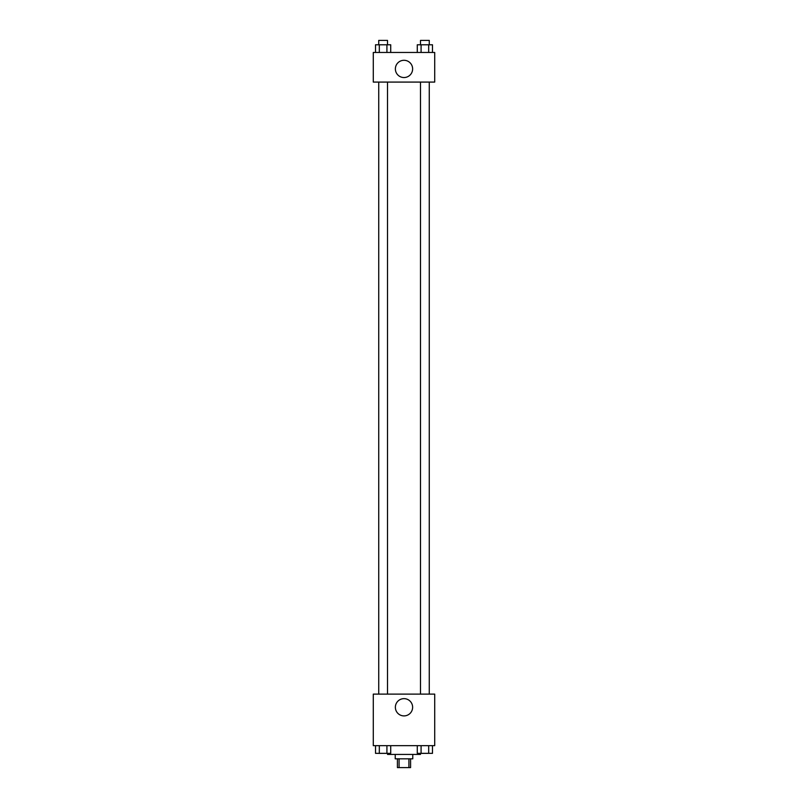 <?xml version="1.0" encoding="UTF-8"?>
<svg xmlns="http://www.w3.org/2000/svg" width="808" height="808" viewBox="0 0 808 808"><rect width="100%" height="100%" fill="white"/><g stroke="black" fill="none" stroke-linecap="round" stroke-linejoin="round"><path stroke-width="1.21" d="M408.919 758.823L408.919 767.6L397.415 767.6L397.415 758.823M408.919 767.6L410.585 767.6L410.585 758.823M412.777 754.44L412.777 758.823L395.223 758.823L395.223 754.44M399.081 758.823L399.081 767.6M387.547 753.339L387.547 754.44L420.453 754.44L420.453 753.339M434.714 745.663L373.286 745.663L373.286 694.112L434.714 694.112L434.714 745.663M412.625 707.273A8.625 8.625 0 0 1 399.687 714.747A8.625 8.625 0 0 1 399.687 699.799A8.625 8.625 0 0 1 412.625 707.273M420.493 694.112L420.493 82.083M387.507 82.083L387.507 694.112M434.714 82.083L373.286 82.083L373.286 52.47L434.714 52.47L434.714 82.083M412.625 68.922A8.625 8.625 0 0 1 399.687 76.386A8.625 8.625 0 0 1 399.687 61.448A8.625 8.625 0 0 1 412.625 68.922M432.482 52.47L432.482 44.783L417.281 44.783L417.281 52.47M428.684 44.783L428.684 52.47M421.079 44.783L421.079 52.47M420.493 44.783L420.493 40.4L429.27 40.4L429.27 44.783M390.719 52.47L390.719 44.783L375.518 44.783L375.518 52.47M386.921 44.783L386.921 52.47M379.316 44.783L379.316 52.47M378.73 44.783L378.73 40.4L387.507 40.4L387.507 44.783M432.482 745.663L432.482 753.339L417.281 753.339L417.281 745.663M428.684 745.663L428.684 753.339M421.079 745.663L421.079 753.339M429.27 753.339L420.493 753.379M390.719 745.663L390.719 753.339L375.518 753.339L375.518 745.663M386.921 745.663L386.921 753.339M379.316 745.663L379.316 753.339M387.507 753.339L378.73 753.379M429.27 694.112L429.27 82.083M378.73 82.083L378.73 694.112"/></g></svg>
